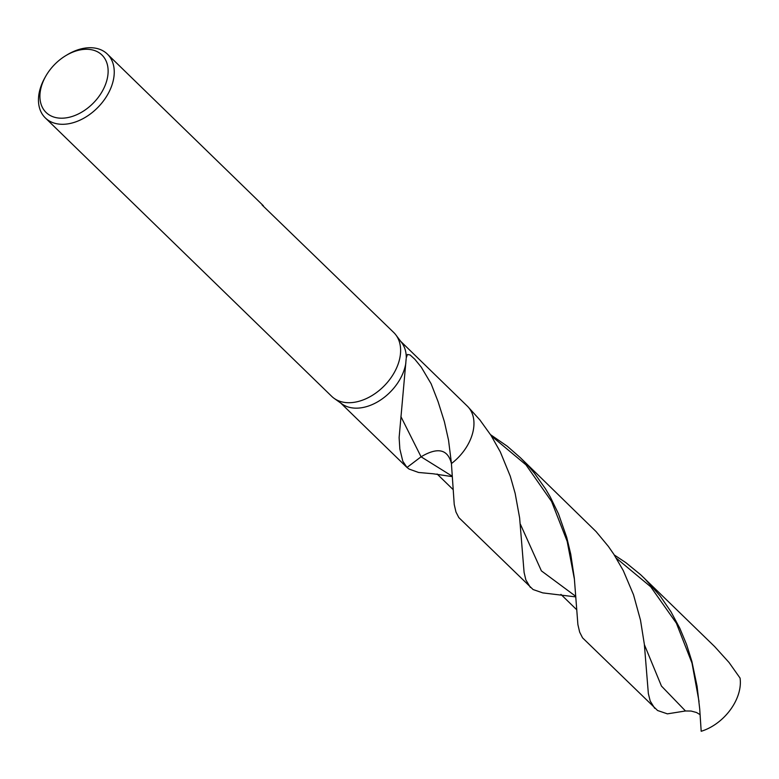 <?xml version="1.0" encoding="UTF-8"?>
<svg xmlns="http://www.w3.org/2000/svg" width="779" height="779" viewBox="0 0 779 779"><rect width="100%" height="100%" fill="white"/><g stroke="black" fill="none" stroke-linecap="round" stroke-linejoin="round"><path stroke-width="1.17" d="M452.307 476.631L433.066 473.759L418.586 472.473L409.082 469.075L406.998 467.468L421.069 456.796L406.998 467.468L402.792 461.197L399.851 449.016L399.121 437.613L406.18 358.554M262.133 205.043L393.755 332.516A44.51 30.352 134.2 0 1 395.859 334.912L401.672 342.624A43.02 29.339 134.2 0 1 406.278 357.775L407.446 354.484L410.095 354.942L414.856 359.285L421.254 367.143L431.128 383.784L438.1 401.711L444.39 421.692L448.529 440.135L451.353 462.638L454.235 504.51L455.958 511.998L458.831 517.607L533.089 589.537L542.778 592.887L575.798 596.909M395.859 334.912A44.51 30.352 134.2 0 1 384.495 385.586A44.51 30.352 134.2 0 1 334.152 398.381A44.51 30.352 134.2 0 1 331.698 396.336L45.328 117.921A44.51 30.352 134.2 0 1 40.031 89.244A44.51 30.352 134.2 0 1 44.851 77.803L45.669 76.352A40.06 27.314 134.2 0 1 65.835 55.611A40.06 27.314 134.2 0 1 108.057 69.097A40.06 27.314 134.2 0 1 70.217 117.025A40.06 27.314 134.2 0 1 41.326 86.654A40.06 27.314 134.2 0 1 45.669 76.352M405.869 362.946A43.02 29.339 134.2 0 1 379.879 400.464A43.02 29.339 134.2 0 1 342.02 403.97L334.152 398.381M67.257 54.754A44.51 30.352 134.2 0 1 107.385 54.102A44.51 30.352 134.2 0 1 98.115 107.171A44.51 30.352 134.2 0 1 45.328 117.921M107.375 54.102L263.399 205.783M400.737 341.377L467.653 406.443A43.02 29.339 134.2 0 1 451.431 463.563C447.808 449.171 437.691 446.922 421.069 456.796C437.691 446.922 447.808 449.171 451.431 463.563A43.02 29.339 134.2 0 0 467.653 406.443L479.883 419.939L491.023 435.432L500.293 451.859L510.284 476.232L515.143 493.331L519.632 517.908L524.092 572.419L525.864 579.927L530.382 587.434M644.252 578.135L660.115 595.925L670.894 611.651L679.814 628.264L686.523 644.369L691.888 661.429L697.078 686.221L699.708 708.909L701.188 731.277A43.02 29.339 134.2 0 0 740.05 678.061L729.037 662.481L714.655 646.58L640.679 574.756L625.849 562.652L614.3 554.989M490.546 434.682L507.256 446.221L520.382 457.701L528.269 465.91L534.452 473.233L545.466 488.803L550.266 496.953L558.446 513.75L566.732 537.383L570.764 554.268L574.318 578.125L577.891 624.592L579.664 632.149L582.556 637.845L657.593 710.516L667.408 713.856L685.481 710.974L691.07 711.042L696.465 712.483L700.136 714.674M654.672 708.277L650.192 701.003L648.352 693.602L644.34 644.243L640.513 620.23L633.531 594.805L623.278 570.588L613.784 554.2L608.341 546.361L596.11 531.609L520.382 457.701M437.087 473.992L452.94 489.407M560.919 594.387L576.499 609.538M444.39 421.692L438.1 401.711M452.278 476.251L421.069 456.796L400.883 416.561M575.759 596.334L541.395 570.88L520.401 524.248M685.481 710.974L661.449 686.065L644.399 644.71M699.026 701.519L692.005 663.104L676.376 623.181L650.699 586.772L616.306 558.173M574.386 579.079L567.17 541.356L551.6 501.491L525.971 464.839L491.335 435.909M65.835 55.611L67.267 54.754M406.696 467.186L340.754 403.074"/></g></svg>

